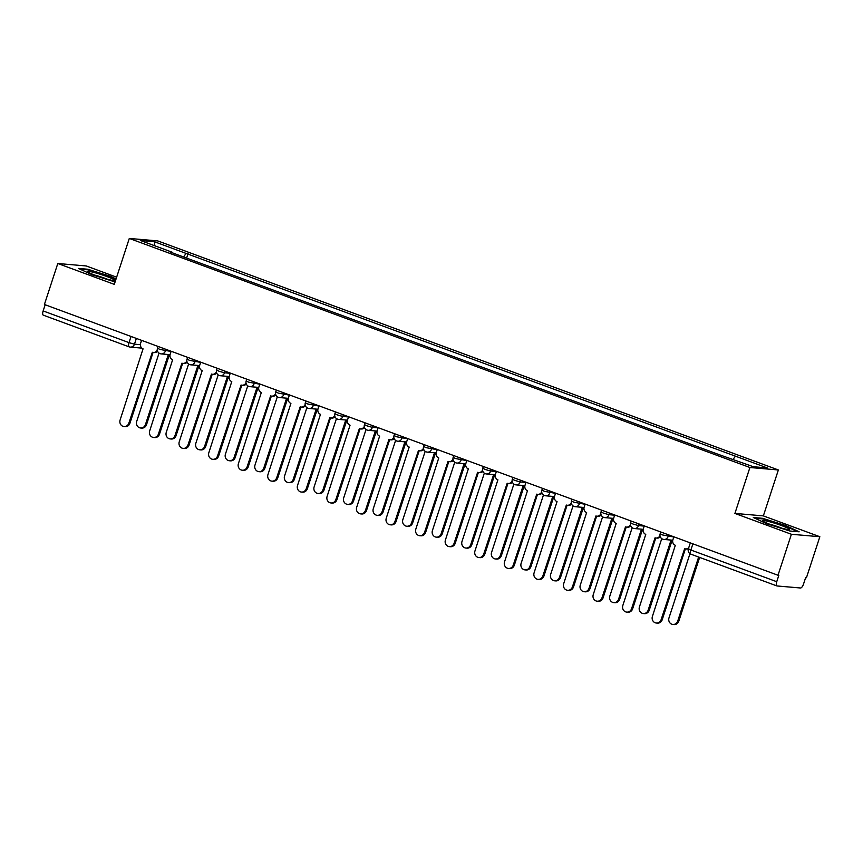 <?xml version="1.0" encoding="UTF-8"?>
<svg xmlns="http://www.w3.org/2000/svg" width="863" height="863" viewBox="0 0 863 863"><rect width="100%" height="100%" fill="white"/><g stroke="black" fill="none" stroke-linecap="round" stroke-linejoin="round"><path stroke-width="1.29" d="M116.634 277.185L86.257 265.966L57.799 263.506L44.412 304.488L778.005 575.254L791.393 534.273L819.85 536.732L763.356 515.891L778.372 469.968L157.746 240.906L129.299 238.436L749.915 467.509L734.909 513.42L791.393 534.273M819.85 536.732L806.452 577.714L805.632 577.638L803.539 584.024A4.347 1.618 110.3 0 1 800.54 587.994L777.056 585.966A4.347 1.618 110.3 0 1 776.894 585.934L691.026 554.24A4.347 1.618 -69.7 0 1 690.875 550.011L776.743 581.705A4.347 1.618 110.3 0 0 776.894 585.934M57.799 263.506L114.294 284.359L129.299 238.436M43.463 315.2A4.347 1.618 -69.7 0 1 43.301 315.168A4.347 1.618 -69.7 0 1 43.15 310.939L129.019 342.633L134.466 344.175L140.378 344.682M45.167 304.768L43.15 310.939M776.743 581.705L778.836 575.319L778.005 575.254M733.14 459.267L735.47 456.182L767.315 467.94L753.377 466.732L719.591 454.812L170.248 252.05L172.19 252.223L140.345 240.464L154.283 241.672L186.128 253.431L183.474 256.937M735.47 456.182L186.128 253.431M778.372 469.968L749.915 467.509M763.356 515.891L734.909 513.42M753.323 517.509L767.002 523.863L789.915 531.015L799.16 531.813L785.481 525.459L762.568 518.307L753.323 517.509M116.074 278.9L110.647 276.387L87.735 269.234L78.49 268.436L92.168 274.779L115.081 281.931M186.613 258.091L188.08 253.593M172.233 252.783L172.19 252.223M154.887 245.836L154.283 241.672M762.385 518.879L762.568 518.307M87.551 269.795L87.735 269.234M673.863 536.808L672.892 539.774A4.347 4.024 -85.1 0 0 675.33 545.297L652.396 616.441A5.005 4.628 -85.1 0 0 656.333 623.032A5.005 4.628 -85.1 0 0 661.123 619.656L684.629 548.717A4.347 4.024 -85.1 0 0 688.76 547.692M688.404 548.771A4.347 4.024 94.9 0 1 686.678 549.03L685.6 548.944M685.351 548.911L662.201 619.753A5.005 4.628 94.9 0 1 657.412 623.129L656.333 623.032M689.979 553.668L668.998 617.876A5.005 4.628 -85.1 0 0 672.924 624.467A5.005 4.628 -85.1 0 0 677.714 621.09L698.642 557.045M699.634 557.412L678.793 621.187A5.005 4.628 94.9 0 1 674.003 624.564L672.924 624.467M644.283 525.901L643.323 528.857A4.347 4.024 -85.1 0 0 645.761 534.38L622.827 605.524A5.005 4.628 -85.1 0 0 626.754 612.115A5.005 4.628 -85.1 0 0 631.554 608.739L655.049 537.811A4.347 4.024 -85.1 0 0 659.99 535.61M660.303 536.829A4.347 4.024 94.9 0 1 657.099 538.113L656.02 538.027M655.783 537.994L632.633 608.836A5.005 4.628 94.9 0 1 627.833 612.212L626.754 612.115M614.715 514.984L613.744 517.951A4.347 4.024 -85.1 0 0 616.193 523.463L593.259 594.607A5.005 4.628 -85.1 0 0 597.185 601.198A5.005 4.628 -85.1 0 0 601.975 597.822L625.481 526.894A4.347 4.024 -85.1 0 0 630.411 524.693M630.734 525.912A4.347 4.024 94.9 0 1 627.53 527.207L626.452 527.11M626.214 527.077L603.054 597.919A5.005 4.628 94.9 0 1 598.264 601.295L597.185 601.198M789.472 529.246A14.142 1.327 18.1 0 0 774.618 523.205A14.142 1.327 18.1 0 0 762.741 520.896A14.142 1.327 18.1 0 0 762.773 520.939A14.142 1.327 18.1 0 0 775.697 526.333A14.142 1.327 18.1 0 0 789.3 529.612A14.142 1.327 18.1 0 0 789.472 529.246M781.943 528.221A10.712 1.003 18.1 0 0 769.537 524.165M754.866 518.231L762.86 518.922L785.06 525.847L797.617 531.684M114.639 280.162A14.142 1.327 18.1 0 0 99.784 274.121A14.142 1.327 18.1 0 0 87.907 271.823A14.142 1.327 18.1 0 0 87.94 271.867A14.142 1.327 18.1 0 0 100.863 277.26A14.142 1.327 18.1 0 0 114.466 280.54A14.142 1.327 18.1 0 0 114.639 280.162M107.109 279.148A10.712 1.003 18.1 0 0 94.703 275.081M80.043 269.148L88.026 269.839L110.227 276.775L115.912 279.407M661.748 538.641L639.418 606.959A5.005 4.628 -85.1 0 0 643.345 613.55A5.005 4.628 -85.1 0 0 648.145 610.173L671.058 540.076M672.137 540.162L649.224 610.27A5.005 4.628 94.9 0 1 644.424 613.647L643.345 613.55M632.18 527.725L609.85 596.042A5.005 4.628 -85.1 0 0 613.776 602.633A5.005 4.628 -85.1 0 0 618.566 599.256L641.479 529.159M642.557 529.256L619.645 599.354A5.005 4.628 94.9 0 1 614.855 602.73L613.776 602.633M585.146 504.068L584.175 507.034A4.347 4.024 -85.1 0 0 586.624 512.546L563.69 583.69A5.005 4.628 -85.1 0 0 567.617 590.292A5.005 4.628 -85.1 0 0 572.406 586.916L595.912 515.977A4.347 4.024 -85.1 0 0 600.842 513.776M601.166 515.006A4.347 4.024 94.9 0 1 597.962 516.29L596.883 516.193M596.635 516.171L573.485 587.002A5.005 4.628 94.9 0 1 568.695 590.378L567.617 590.292M555.578 493.151L554.607 496.117A4.347 4.024 -85.1 0 0 557.045 501.63L534.111 572.773A5.005 4.628 -85.1 0 0 538.048 579.375A5.005 4.628 -85.1 0 0 542.838 575.999L566.344 505.06A4.347 4.024 -85.1 0 0 571.274 502.859M571.597 504.089A4.347 4.024 94.9 0 1 568.393 505.373L567.315 505.276M567.067 505.254L543.917 576.085A5.005 4.628 94.9 0 1 539.127 579.461L538.048 579.375M525.999 482.234L525.038 485.2A4.347 4.024 -85.1 0 0 527.476 490.723L504.542 561.867A5.005 4.628 -85.1 0 0 508.469 568.458A5.005 4.628 -85.1 0 0 513.269 565.082L536.764 494.143A4.347 4.024 -85.1 0 0 541.694 491.953M542.018 493.172A4.347 4.024 94.9 0 1 538.814 494.456L537.735 494.37M537.498 494.337L514.337 565.179A5.005 4.628 94.9 0 1 509.548 568.555L508.469 568.458M602.611 516.808L580.281 585.125A5.005 4.628 -85.1 0 0 584.208 591.727A5.005 4.628 -85.1 0 0 588.998 588.35L611.91 518.242M612.989 518.339L590.076 588.437A5.005 4.628 94.9 0 1 585.287 591.813L584.208 591.727M573.032 505.901L550.702 574.208A5.005 4.628 -85.1 0 0 554.639 580.81A5.005 4.628 -85.1 0 0 559.429 577.433L582.342 507.325M583.42 507.422L560.508 577.52A5.005 4.628 94.9 0 1 555.718 580.896L554.639 580.81M543.463 494.984L521.133 563.302A5.005 4.628 -85.1 0 0 525.06 569.893A5.005 4.628 -85.1 0 0 529.86 566.516L552.773 496.419M553.852 496.505L530.939 566.613A5.005 4.628 94.9 0 1 526.139 569.99L525.06 569.893M496.43 471.327L495.459 474.283A4.347 4.024 -85.1 0 0 497.908 479.806L474.974 550.95A5.005 4.628 -85.1 0 0 478.9 557.541A5.005 4.628 -85.1 0 0 483.69 554.165L507.196 483.237A4.347 4.024 -85.1 0 0 512.126 481.036M512.449 482.255A4.347 4.024 94.9 0 1 509.246 483.55L508.167 483.453M507.929 483.42L484.769 554.262A5.005 4.628 94.9 0 1 479.979 557.638L478.9 557.541M513.895 484.067L491.565 552.385A5.005 4.628 -85.1 0 0 495.491 558.976A5.005 4.628 -85.1 0 0 500.281 555.599L523.194 485.502M524.273 485.589L501.36 555.696A5.005 4.628 94.9 0 1 496.57 559.073L495.491 558.976M466.861 460.411L465.891 463.377A4.347 4.024 -85.1 0 0 468.339 468.889L445.405 540.033A5.005 4.628 -85.1 0 0 449.332 546.624A5.005 4.628 -85.1 0 0 454.121 543.248L477.627 472.32A4.347 4.024 -85.1 0 0 482.557 470.119M482.881 471.338A4.347 4.024 94.9 0 1 479.677 472.633L478.598 472.536M478.35 472.503L455.2 543.345A5.005 4.628 94.9 0 1 450.41 546.721L449.332 546.624M484.326 473.151L461.996 541.468A5.005 4.628 -85.1 0 0 465.923 548.059A5.005 4.628 -85.1 0 0 470.713 544.682L493.625 474.585M494.704 474.682L471.791 544.78A5.005 4.628 94.9 0 1 467.002 548.156L465.923 548.059M437.293 449.494L436.322 452.46A4.347 4.024 -85.1 0 0 438.76 457.973L415.826 529.116A5.005 4.628 -85.1 0 0 419.763 535.718A5.005 4.628 -85.1 0 0 424.553 532.342L448.048 461.403A4.347 4.024 -85.1 0 0 452.989 459.202M453.312 460.432A4.347 4.024 94.9 0 1 450.098 461.716L449.03 461.619M448.782 461.597L425.632 532.428A5.005 4.628 94.9 0 1 420.842 535.804L419.763 535.718M454.747 462.234L432.417 530.551A5.005 4.628 -85.1 0 0 436.354 537.153A5.005 4.628 -85.1 0 0 441.144 533.776L464.057 463.668M465.135 463.765L442.223 533.863A5.005 4.628 94.9 0 1 437.433 537.239L436.354 537.153M407.714 438.577L406.753 441.543A4.347 4.024 -85.1 0 0 409.191 447.066L386.257 518.199A5.005 4.628 -85.1 0 0 390.184 524.801A5.005 4.628 -85.1 0 0 394.974 521.425L418.479 450.486A4.347 4.024 -85.1 0 0 423.409 448.285M423.733 449.515A4.347 4.024 94.9 0 1 420.529 450.799L419.45 450.713M419.213 450.68L396.052 521.511A5.005 4.628 94.9 0 1 391.263 524.887L390.184 524.801M425.179 451.327L402.848 519.634A5.005 4.628 -85.1 0 0 406.775 526.236A5.005 4.628 -85.1 0 0 411.575 522.859L434.488 452.751M435.556 452.848L412.643 522.946A5.005 4.628 94.9 0 1 407.854 526.322L406.775 526.236M378.145 427.67L377.174 430.626A4.347 4.024 -85.1 0 0 379.623 436.149L356.689 507.293A5.005 4.628 -85.1 0 0 360.615 513.884A5.005 4.628 -85.1 0 0 365.405 510.508L388.911 439.58A4.347 4.024 -85.1 0 0 393.841 437.379M394.164 438.598A4.347 4.024 94.9 0 1 390.961 439.882L389.882 439.796M389.645 439.763L366.484 510.605A5.005 4.628 94.9 0 1 361.694 513.981L360.615 513.884M395.61 440.41L373.28 508.728A5.005 4.628 -85.1 0 0 377.207 515.319A5.005 4.628 -85.1 0 0 381.996 511.942L404.909 441.845M405.988 441.932L383.075 512.039A5.005 4.628 94.9 0 1 378.285 515.416L377.207 515.319M348.576 416.753L347.606 419.72A4.347 4.024 -85.1 0 0 350.054 425.232L327.12 496.376A5.005 4.628 -85.1 0 0 331.047 502.967A5.005 4.628 -85.1 0 0 335.836 499.591L359.342 428.663A4.347 4.024 -85.1 0 0 364.272 426.462M364.596 427.681A4.347 4.024 94.9 0 1 361.392 428.976L360.313 428.879M360.065 428.846L336.915 499.688A5.005 4.628 94.9 0 1 332.126 503.064L331.047 502.967M366.041 429.494L343.711 497.811A5.005 4.628 -85.1 0 0 347.638 504.402A5.005 4.628 -85.1 0 0 352.428 501.025L375.34 430.928M376.419 431.015L353.506 501.123A5.005 4.628 94.9 0 1 348.717 504.499L347.638 504.402M319.008 405.837L318.037 408.803A4.347 4.024 -85.1 0 0 320.475 414.316L297.541 485.459A5.005 4.628 -85.1 0 0 301.478 492.061A5.005 4.628 -85.1 0 0 306.268 488.674L329.763 417.746A4.347 4.024 -85.1 0 0 334.704 415.545M335.027 416.775A4.347 4.024 94.9 0 1 331.813 418.059L330.734 417.962M330.497 417.929L307.347 488.771A5.005 4.628 94.9 0 1 302.557 492.147L301.478 492.061M336.462 418.577L314.132 486.894A5.005 4.628 -85.1 0 0 318.069 493.485A5.005 4.628 -85.1 0 0 322.859 490.108L345.772 420.011M346.85 420.108L323.938 490.206A5.005 4.628 94.9 0 1 319.148 493.582L318.069 493.485M289.429 394.92L288.458 397.886A4.347 4.024 -85.1 0 0 290.907 403.399L267.972 474.542A5.005 4.628 -85.1 0 0 271.899 481.144A5.005 4.628 -85.1 0 0 276.689 477.768L300.195 406.829A4.347 4.024 -85.1 0 0 305.124 404.628M305.448 405.858A4.347 4.024 94.9 0 1 302.244 407.142L301.165 407.045M300.928 407.023L277.767 477.854A5.005 4.628 94.9 0 1 272.978 481.23L271.899 481.144M306.894 407.67L284.563 475.977A5.005 4.628 -85.1 0 0 288.49 482.579A5.005 4.628 -85.1 0 0 293.28 479.202L316.192 409.094M317.271 409.191L294.359 479.289A5.005 4.628 94.9 0 1 289.569 482.665L288.49 482.579M259.86 384.003L258.889 386.969A4.347 4.024 -85.1 0 0 261.338 392.492L238.404 463.636A5.005 4.628 -85.1 0 0 242.33 470.227A5.005 4.628 -85.1 0 0 247.12 466.851L270.626 395.912A4.347 4.024 -85.1 0 0 275.556 393.711M275.88 394.941A4.347 4.024 94.9 0 1 272.676 396.225L271.597 396.139M271.349 396.106L248.199 466.948A5.005 4.628 94.9 0 1 243.409 470.324L242.33 470.227M277.325 396.753L254.995 465.071A5.005 4.628 -85.1 0 0 258.922 471.662A5.005 4.628 -85.1 0 0 263.711 468.285L286.624 398.188M287.703 398.275L264.79 468.382A5.005 4.628 94.9 0 1 260 471.759L258.922 471.662M230.292 373.096L229.321 376.052A4.347 4.024 -85.1 0 0 231.769 381.575L208.835 452.719A5.005 4.628 -85.1 0 0 212.762 459.31A5.005 4.628 -85.1 0 0 217.552 455.934L241.057 385.006A4.347 4.024 -85.1 0 0 245.987 382.805M246.311 384.024A4.347 4.024 94.9 0 1 243.107 385.308L242.028 385.222M241.78 385.189L218.63 456.031A5.005 4.628 94.9 0 1 213.841 459.407L212.762 459.31M247.757 385.837L225.426 454.154A5.005 4.628 -85.1 0 0 229.353 460.745A5.005 4.628 -85.1 0 0 234.143 457.368L257.055 387.271M258.134 387.358L235.221 457.466A5.005 4.628 94.9 0 1 230.432 460.842L229.353 460.745M200.723 362.18L199.752 365.146A4.347 4.024 -85.1 0 0 202.19 370.659L179.256 441.802A5.005 4.628 -85.1 0 0 183.193 448.393A5.005 4.628 -85.1 0 0 187.983 445.017L211.478 374.089A4.347 4.024 -85.1 0 0 216.419 371.888M216.742 373.107A4.347 4.024 94.9 0 1 213.528 374.402L212.449 374.305M212.212 374.272L189.062 445.114A5.005 4.628 94.9 0 1 184.272 448.49L183.193 448.393M218.177 374.92L195.847 443.237A5.005 4.628 -85.1 0 0 199.785 449.828A5.005 4.628 -85.1 0 0 204.574 446.451L227.487 376.354M228.566 376.451L205.653 446.549A5.005 4.628 94.9 0 1 200.863 449.925L199.785 449.828M171.144 351.263L170.173 354.229A4.347 4.024 -85.1 0 0 172.622 359.742L149.687 430.885A5.005 4.628 -85.1 0 0 153.614 437.487A5.005 4.628 -85.1 0 0 158.404 434.111L181.91 363.172A4.347 4.024 -85.1 0 0 186.84 360.971M187.163 362.201A4.347 4.024 94.9 0 1 183.959 363.485L182.88 363.388M182.643 363.366L159.482 434.197A5.005 4.628 94.9 0 1 154.693 437.573L153.614 437.487M188.609 364.003L166.279 432.32A5.005 4.628 -85.1 0 0 170.205 438.922A5.005 4.628 -85.1 0 0 174.995 435.545L197.907 365.437M198.986 365.534L176.074 435.632A5.005 4.628 94.9 0 1 171.284 439.008L170.205 438.922M141.575 340.346L140.604 343.312A4.347 4.024 -85.1 0 0 143.053 348.835L120.119 419.968A5.005 4.628 -85.1 0 0 124.045 426.57A5.005 4.628 -85.1 0 0 128.835 423.194L152.341 352.255A4.347 4.024 -85.1 0 0 157.271 350.054M157.595 351.284A4.347 4.024 94.9 0 1 154.391 352.568L153.312 352.471M153.064 352.449L129.914 423.28A5.005 4.628 94.9 0 1 125.124 426.656L124.045 426.57M159.04 353.096L136.71 421.403A5.005 4.628 -85.1 0 0 140.637 428.005A5.005 4.628 -85.1 0 0 145.426 424.628L168.339 354.52M169.418 354.617L146.505 424.715A5.005 4.628 94.9 0 1 141.715 428.091L140.637 428.005M158.048 346.43L157.465 348.221L159.935 349.429L171.079 351.468M165.923 349.332L165.383 350.971A4.347 4.024 94.9 0 1 160.248 353.69M187.616 357.347L187.034 359.137L189.504 360.346L200.648 362.384M195.491 360.249L194.962 361.888A4.347 4.024 94.9 0 1 189.828 364.607M217.185 368.253L216.602 370.054L219.083 371.263L224.531 372.805L230.227 373.291M225.07 371.166L224.531 372.805A4.347 4.024 94.9 0 1 219.396 375.524M246.764 379.17L246.171 380.961L248.652 382.169L259.795 384.208M254.639 382.082L254.1 383.711A4.347 4.024 94.9 0 1 248.965 386.441M276.333 390.087L275.75 391.878L278.22 393.086L289.364 395.125M284.207 392.989L283.668 394.628A4.347 4.024 94.9 0 1 278.533 397.347M305.901 401.004L305.319 402.794L307.8 404.003L318.932 406.041M313.776 403.906L313.247 405.545A4.347 4.024 94.9 0 1 308.113 408.264M335.47 411.921L334.887 413.711L337.368 414.92L342.816 416.462L348.512 416.948M343.355 414.823L342.816 416.462A4.347 4.024 94.9 0 1 337.681 419.181M365.049 422.827L364.456 424.628L366.937 425.837L372.385 427.379L378.08 427.865M372.924 425.739L372.385 427.379A4.347 4.024 94.9 0 1 367.25 430.098M394.618 433.744L394.035 435.535L396.505 436.743L407.649 438.782M402.492 436.656L401.964 438.285A4.347 4.024 94.9 0 1 396.818 441.004M424.186 444.661L423.604 446.451L426.085 447.66L437.217 449.699M432.061 447.563L431.532 449.202A4.347 4.024 94.9 0 1 426.398 451.921M453.755 455.578L453.172 457.368L455.653 458.577L466.797 460.615M461.64 458.48L461.101 460.119A4.347 4.024 94.9 0 1 455.966 462.838M483.334 466.484L482.741 468.285L485.222 469.494L490.669 471.036L496.365 471.522M491.209 469.396L490.669 471.036A4.347 4.024 94.9 0 1 485.535 473.755M512.902 477.401L512.32 479.192L514.79 480.4L520.249 481.953L525.934 482.439M520.777 480.313L520.249 481.953A4.347 4.024 94.9 0 1 515.103 484.672M542.471 488.318L541.888 490.108L544.37 491.317L555.513 493.356M550.346 491.23L549.817 492.859A4.347 4.024 94.9 0 1 544.682 495.578M572.05 499.235L571.457 501.025L573.938 502.234L585.082 504.272M579.925 502.137L579.386 503.776A4.347 4.024 94.9 0 1 574.251 506.495M601.619 510.152L601.026 511.942L603.507 513.151L608.954 514.693L614.65 515.179M609.494 513.054L608.954 514.693A4.347 4.024 94.9 0 1 603.82 517.412M631.187 521.058L630.605 522.859L633.075 524.068L638.534 525.61L644.219 526.096M639.062 523.97L638.534 525.61A4.347 4.024 94.9 0 1 633.388 528.329M660.756 531.975L660.173 533.766L662.655 534.974L673.798 537.013M668.631 534.887L668.102 536.516A4.347 4.024 94.9 0 1 662.967 539.235M136.354 338.425L134.466 344.175A4.347 4.024 -85.1 0 1 129.331 346.894A4.347 1.618 -69.7 0 1 129.17 346.861A4.347 1.618 -69.7 0 1 129.019 342.633L131.036 336.462M690.335 542.892L688.394 548.803L690.875 550.011L692.892 543.841M691.187 554.273A4.347 1.618 -69.7 0 1 691.026 554.24A4.347 4.347 0 0 1 688.394 548.803M661.123 619.656L662.201 619.753M678.793 621.187L677.714 621.09M631.554 608.739L632.633 608.836M601.975 597.822L603.054 597.919M649.224 610.27L648.145 610.173M619.645 599.354L618.566 599.256M572.406 586.916L573.485 587.002M542.838 575.999L543.917 576.085M513.269 565.082L514.337 565.179M590.076 588.437L588.998 588.35M560.508 577.52L559.429 577.433M530.939 566.613L529.86 566.516M483.69 554.165L484.769 554.262M501.36 555.696L500.281 555.599M454.121 543.248L455.2 543.345M471.791 544.78L470.713 544.682M424.553 532.342L425.632 532.428M442.223 533.863L441.144 533.776M394.974 521.425L396.052 521.511M412.643 522.946L411.575 522.859M365.405 510.508L366.484 510.605M383.075 512.039L381.996 511.942M335.836 499.591L336.915 499.688M353.506 501.123L352.428 501.025M306.268 488.674L307.347 488.771M323.938 490.206L322.859 490.108M276.689 477.768L277.767 477.854M294.359 479.289L293.28 479.202M247.12 466.851L248.199 466.948M264.79 468.382L263.711 468.285M217.552 455.934L218.63 456.031M235.221 457.466L234.143 457.368M187.983 445.017L189.062 445.114M205.653 446.549L204.574 446.451M158.404 434.111L159.482 434.197M176.074 435.632L174.995 435.545M128.835 423.194L129.914 423.28M146.505 424.715L145.426 424.628M660.173 533.766A4.347 4.347 0 0 0 663.938 539.461L672.773 540.216M630.605 522.859A4.347 4.347 0 0 0 634.359 528.544L643.194 529.31M601.026 511.942A4.347 4.347 0 0 0 604.79 517.627L613.625 518.393M571.457 501.025A4.347 4.347 0 0 0 575.222 506.71L584.057 507.476M541.888 490.108A4.347 4.347 0 0 0 545.653 495.794L554.488 496.559M512.32 479.192A4.347 4.347 0 0 0 516.074 484.887L524.909 485.653M482.741 468.285A4.347 4.347 0 0 0 486.505 473.97L495.34 474.736M453.172 457.368A4.347 4.347 0 0 0 456.937 463.053L465.772 463.819M423.604 446.451A4.347 4.347 0 0 0 427.368 452.136L436.203 452.902M394.035 435.535A4.347 4.347 0 0 0 397.789 441.23L406.624 441.985M364.456 424.628A4.347 4.347 0 0 0 368.221 430.313L377.055 431.079M334.887 413.711A4.347 4.347 0 0 0 338.652 419.396L347.487 420.162M305.319 402.794A4.347 4.347 0 0 0 309.083 408.479L317.908 409.245M275.75 391.878A4.347 4.347 0 0 0 279.504 397.563L288.339 398.328M246.171 380.961A4.347 4.347 0 0 0 249.936 386.656L258.771 387.411M216.602 370.054A4.347 4.347 0 0 0 220.367 375.739L229.202 376.505M187.034 359.137A4.347 4.347 0 0 0 190.799 364.822L199.623 365.588M157.465 348.221A4.347 4.347 0 0 0 161.219 353.906L170.054 354.671M141.845 348.113L130.302 347.109A4.347 4.347 0 0 1 129.17 346.861L43.301 315.168"/></g></svg>
